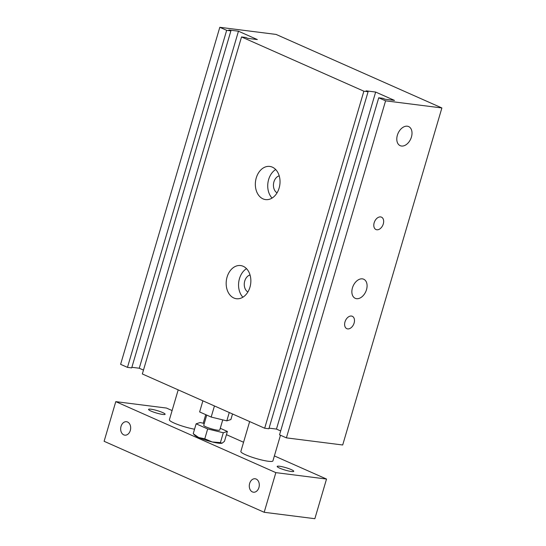 <?xml version="1.0" encoding="UTF-8"?>
<svg xmlns="http://www.w3.org/2000/svg" width="546" height="546" viewBox="0 0 546 546"><rect width="100%" height="100%" fill="white"/><g stroke="black" fill="none" stroke-linecap="round" stroke-linejoin="round"><path stroke-width="0.82" d="M202.894 400.825L199.624 411.937L211.172 417.055L226.802 420.864L230.883 419.553L232.521 413.964M214.448 405.944L211.172 417.055M229.259 412.517L226.802 420.864M441.885 107.958L342.697 444.99L286.397 437.858L279.538 434.821L378.726 97.789L382.951 98.321L384.95 99.208L394.519 100.423L375.655 92.056L366.086 90.841L368.086 91.735L363.868 91.196L241.53 36.937L245.748 37.469L247.754 38.357L257.323 39.571L238.459 31.204L228.883 29.989L230.89 30.876L226.665 30.344L219.806 27.3L276.105 34.425L441.885 107.958L385.585 100.833L378.726 97.789M280.671 430.951L276.467 429.081L269.076 428.146M368.086 91.735L268.891 428.76L264.673 428.228L142.335 373.962L241.53 36.937M143.475 370.099L139.264 368.229L131.873 367.294M230.89 30.876L131.695 367.908L127.471 367.369L120.611 364.325L219.806 27.3M366.509 289.66A10.442 6.927 -66.1 0 1 355.241 298.321A10.442 6.927 -66.1 0 1 353.139 285.967A10.442 6.927 -66.1 0 1 363.704 279.224A10.442 6.927 -66.1 0 1 366.509 289.66M411.438 137.005A10.442 6.927 -66.1 0 1 400.17 145.666A10.442 6.927 -66.1 0 1 398.068 133.313A10.442 6.927 -66.1 0 1 408.633 126.57A10.442 6.927 -66.1 0 1 411.438 137.005M354.115 323.048A6.77 4.491 -66.1 0 1 346.812 328.665A6.77 4.491 -66.1 0 1 345.447 320.652A6.77 4.491 -66.1 0 1 352.3 316.284A6.77 4.491 -66.1 0 1 354.115 323.048M383.292 223.928A6.77 4.491 -66.1 0 1 375.982 229.538A6.77 4.491 -66.1 0 1 374.624 221.526A6.77 4.491 -66.1 0 1 381.477 217.158A6.77 4.491 -66.1 0 1 383.292 223.928M246.512 268.652A16.714 12.265 -82.8 0 0 242.902 297.201M250.034 274.959A8.982 6.593 -82.8 0 0 244.355 282.883A8.982 6.593 -82.8 0 0 247.877 291.974M243.182 266.284A16.714 12.265 97.2 0 1 250.389 285.462A16.714 12.265 97.2 0 1 236.425 298.723A16.714 12.265 97.2 0 1 226.344 280.61A16.714 12.265 97.2 0 1 240.609 265.561A16.714 12.265 97.2 0 1 243.182 266.284M275.689 169.526A16.714 12.265 -82.8 0 0 272.072 198.075M279.211 175.832A8.982 6.593 -82.8 0 0 273.532 183.756A8.982 6.593 -82.8 0 0 277.054 192.847M272.358 167.158A16.714 12.265 97.2 0 1 279.559 186.336A16.714 12.265 97.2 0 1 265.595 199.597A16.714 12.265 97.2 0 1 255.514 181.484A16.714 12.265 97.2 0 1 269.785 166.434A16.714 12.265 97.2 0 1 272.358 167.158M286.397 437.858L385.585 100.833M276.467 429.081L375.655 92.056M264.673 428.228L363.868 91.196M139.264 368.229L238.459 31.204M127.471 367.369L226.665 30.344M127.559 422.01A6.77 4.969 97.2 0 1 130.48 429.784A6.77 4.969 97.2 0 1 124.822 435.155A6.77 4.969 97.2 0 1 120.734 427.811A6.77 4.969 97.2 0 1 126.522 421.717A6.77 4.969 97.2 0 1 127.559 422.01M256.183 479.06A6.77 4.969 97.2 0 1 259.104 486.834A6.77 4.969 97.2 0 1 253.446 492.205A6.77 4.969 97.2 0 1 249.358 484.862A6.77 4.969 97.2 0 1 255.146 478.767A6.77 4.969 97.2 0 1 256.183 479.06M194.54 429.211A16.714 2.443 -163.6 0 1 177.662 424.488A16.714 2.443 -163.6 0 1 169.39 419.778L178.194 389.864M280.467 435.23L272.911 460.913A16.714 2.443 -163.6 0 1 256.19 458.531A16.714 2.443 -163.6 0 1 240.847 451.474L249.652 421.56M162.653 412.558A8.634 1.263 -163.6 0 1 165.124 414.257A8.634 1.263 -163.6 0 1 156.484 413.029A8.634 1.263 -163.6 0 1 148.553 409.377A8.634 1.263 -163.6 0 1 153.801 409.725A8.634 1.263 -163.6 0 1 162.653 412.558M291.284 469.608A8.634 1.263 -163.6 0 1 293.748 471.307A8.634 1.263 -163.6 0 1 285.108 470.079A8.634 1.263 -163.6 0 1 277.177 466.427A8.634 1.263 -163.6 0 1 282.425 466.775A8.634 1.263 -163.6 0 1 291.284 469.608M172.099 410.558L166.455 408.053L115.779 401.638L104.115 441.291L264.182 512.284L314.851 518.7L326.522 479.047L274.379 455.924M115.779 401.638L275.846 472.631L264.182 512.284M275.846 472.631L326.522 479.047M243.564 442.253L226.433 434.657M193.223 433.688L198.628 437.489A14.626 2.136 -163.6 0 1 194.765 435.271L193.223 433.688L196.123 423.826L200.198 422.515L204.259 423.505M198.628 437.489L204.77 438.813L212.223 441.96A14.626 2.136 -163.6 0 1 198.628 437.489M221.888 443.256L221.908 443.25A14.626 2.136 -163.6 0 1 221.888 443.256A14.626 2.136 -163.6 0 1 212.223 441.96L220.4 442.622L222.072 443.209L224.474 441.311L227.382 431.449L223.3 432.76L207.671 428.951L196.123 423.826M220.4 442.622L223.3 432.76M204.77 438.813L207.671 428.951M220.27 428.296L227.382 431.449M222.748 419.874L219.765 429.995A8.354 1.222 -163.6 0 1 211.404 428.808A8.354 1.222 -163.6 0 1 203.733 425.279L206.736 415.09M203.208 423.246L205.74 414.646"/></g></svg>
